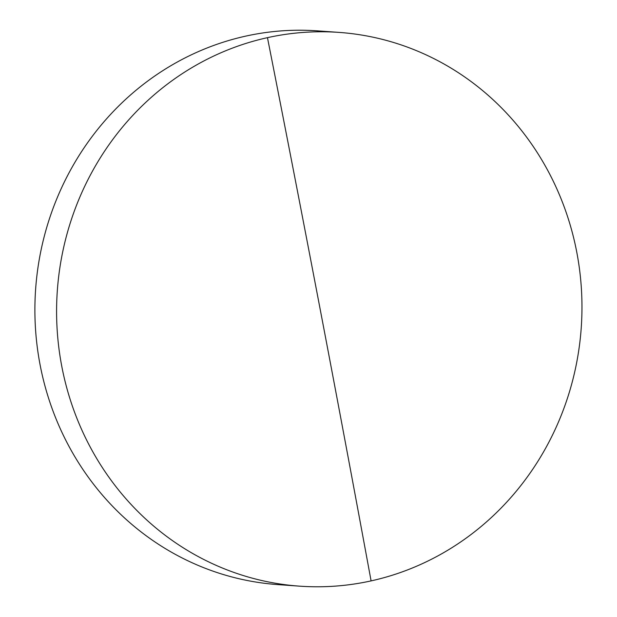<?xml version="1.0" encoding="UTF-8"?>
<svg xmlns="http://www.w3.org/2000/svg" width="617" height="617" viewBox="0 0 617 617"><rect width="100%" height="100%" fill="white"/><g stroke="black" fill="none" stroke-linecap="round" stroke-linejoin="round"><path stroke-width="0.93" d="M61.746 366.159A277.581 262.618 94.1 0 0 299.469 586.15A277.581 262.618 94.1 0 0 371.095 580.89A277.581 262.618 94.1 0 0 576.81 252.392A277.581 262.618 94.1 0 0 339.088 32.4A277.581 262.618 94.1 0 0 267.462 37.66A277.581 262.618 94.1 0 0 61.746 366.159M339.088 32.4L317.393 30.85A277.581 262.618 94.1 0 0 40.051 364.608A277.581 262.618 94.1 0 0 277.781 584.6L299.469 586.15M371.095 580.89A13712.979 4276.157 -102.5 0 0 267.462 37.66"/></g></svg>
